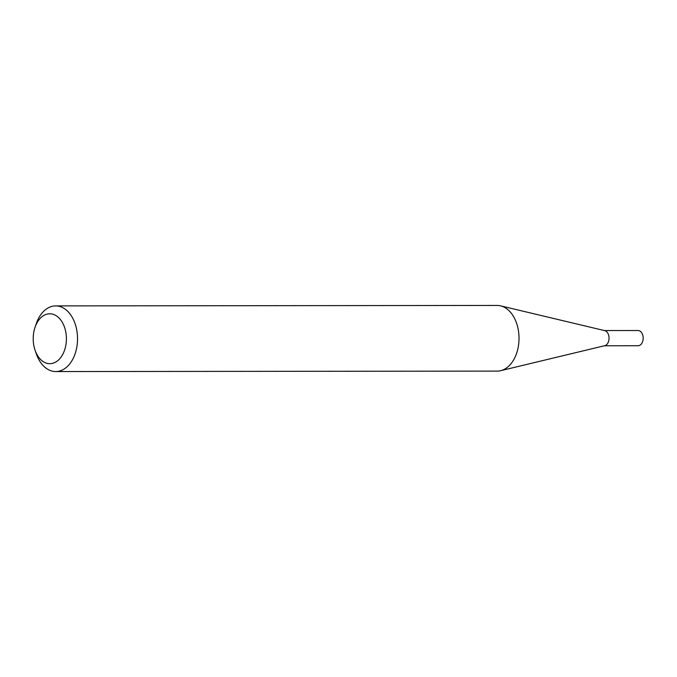 <?xml version="1.0" encoding="UTF-8"?>
<svg xmlns="http://www.w3.org/2000/svg" width="677" height="677" viewBox="0 0 677 677"><rect width="100%" height="100%" fill="white"/><g stroke="black" fill="none" stroke-linecap="round" stroke-linejoin="round"><path stroke-width="1.02" d="M604.375 330.554L638.089 330.52A7.608 5.061 89.9 0 1 643.15 337.595A7.608 5.061 89.9 0 1 638.817 345.659A7.608 5.061 89.9 0 1 638.106 345.735L604.392 345.769M35.009 327.423L36.219 323.843A32.826 21.842 89.9 0 1 52.62 306.216A32.826 21.842 89.9 0 1 55.658 305.894L497.146 305.445A32.826 21.842 89.9 0 1 500.582 305.843A32.826 21.842 89.9 0 1 519.022 338.255A32.826 21.842 89.9 0 1 500.65 370.691A32.826 21.842 89.9 0 1 500.252 370.784A32.826 21.842 89.9 0 1 497.214 371.106L55.726 371.555A32.826 21.842 89.9 0 1 36.245 353.656L35.026 350.077A24.947 16.595 -90.1 0 0 52.146 363.439A24.947 16.595 -90.1 0 0 66.236 335.242A24.947 16.595 -90.1 0 0 47.475 314.026A24.947 16.595 -90.1 0 0 35.009 327.423A24.947 16.595 -90.1 0 0 35.026 350.077M55.658 305.894A32.826 21.842 89.9 0 1 77.474 336.418A32.826 21.842 89.9 0 1 58.764 371.233A32.826 21.842 89.9 0 1 55.726 371.555M500.582 305.843L604.764 330.647A7.608 5.061 89.9 0 1 609.038 338.161A7.608 5.061 89.9 0 1 604.781 345.676A7.608 5.061 89.9 0 1 604.696 345.702M604.781 345.676L500.65 370.691"/></g></svg>
